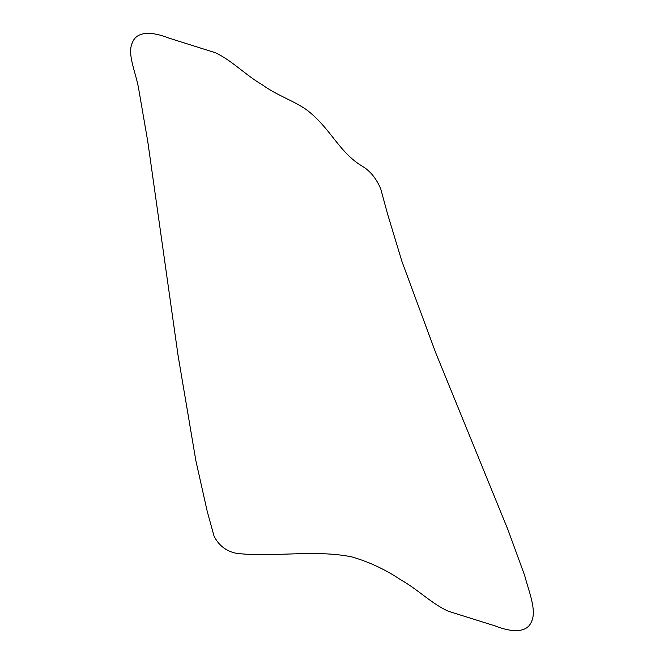 <?xml version="1.0" encoding="UTF-8"?>
<svg xmlns="http://www.w3.org/2000/svg" width="664" height="664" viewBox="0 0 664 664"><rect width="100%" height="100%" fill="white"/><g stroke="black" fill="none" stroke-linecap="round" stroke-linejoin="round"><path stroke-width="1" d="M236.276 553.303C272.257 557.694 314.404 549.252 351.796 556.897C369.134 561.877 385.568 569.596 401.089 580.045C417.274 588.935 432.563 604.547 448.822 611.403L495.112 625.911C510.599 632.053 526.876 633.713 531.557 621.504C536.969 610.307 528.594 590.769 524.684 575.563L507.985 529.814L435.692 352.733L401.977 261.566L387.461 213.659L380.738 188.883C376.521 178.956 370.803 171.677 363.573 167.029C338.947 152.67 332.075 130.136 307.947 110.838C295.588 101.368 277.112 95.682 262.097 84.66C246.17 75.547 231.08 59.768 215.119 52.647L168.888 38.089C153.401 31.947 137.124 30.287 132.443 42.496C126.766 53.933 136.02 72.691 138.693 88.984L147.757 141.432L178.052 355.398L195.838 460.542L207.193 511.23L213.991 535.939C218.688 545.443 226.117 551.228 236.276 553.303"/></g></svg>
